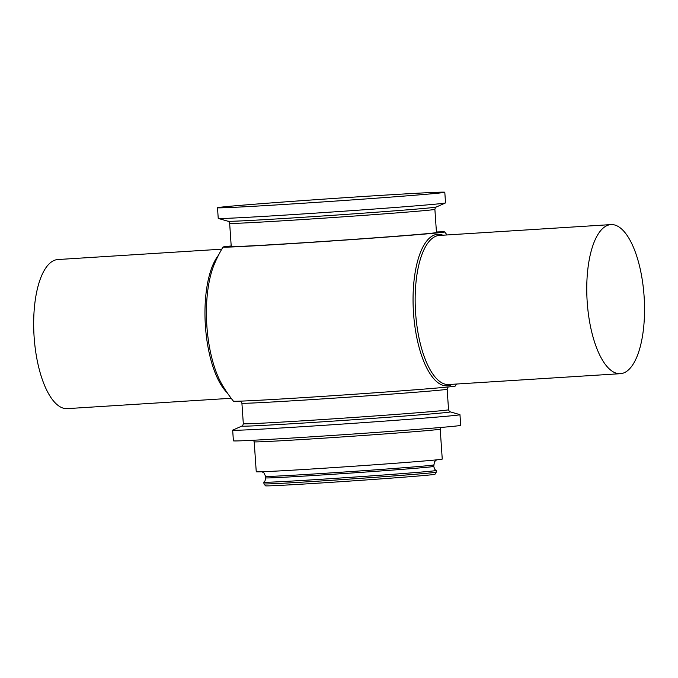 <?xml version="1.0" encoding="UTF-8"?>
<svg xmlns="http://www.w3.org/2000/svg" width="678" height="678" viewBox="0 0 678 678"><rect width="100%" height="100%" fill="white"/><g stroke="black" fill="none" stroke-linecap="round" stroke-linejoin="round"><path stroke-width="1.02" d="M221.748 249.182L57.85 259.538A74.699 28.569 86.4 0 0 34.925 345.805A74.699 28.569 86.4 0 0 67.266 408.631L231.173 398.274M456.464 384.045A135.346 135.346 0 0 1 455.294 386.036A111.2 1.339 -3.9 0 1 344.441 394.927A111.2 1.339 -3.9 0 1 233.418 401.164A135.346 135.346 0 0 1 221.876 384.257A75.928 29.044 -93.6 0 1 217.223 374.646A75.928 29.044 -93.6 0 1 210.883 274.387A75.928 29.044 -93.6 0 1 214.29 264.259A135.346 135.346 0 0 1 223.003 247.055A111.099 1.339 -3.9 0 0 333.94 240.826A111.099 1.339 -3.9 0 0 444.683 231.918A111.099 1.339 -3.9 0 0 436.429 231.986M442.92 235.215A75.928 29.044 86.4 0 0 437.259 234.342A75.928 29.044 86.4 0 0 413.504 312.905A75.928 29.044 86.4 0 0 447.59 385.833A75.928 29.044 86.4 0 0 452.336 384.307M644.1 296.371A74.699 28.569 86.4 0 0 610.937 224.596A74.699 28.569 86.4 0 0 610.573 224.63A74.699 28.569 86.4 0 0 587.165 301.43A74.699 28.569 86.4 0 0 620.362 373.688A74.699 28.569 86.4 0 0 644.1 296.371M217.511 207.739L218.231 218.401A113.912 1.373 -3.9 0 0 218.299 218.443A113.912 1.373 -3.9 0 0 288.497 214.875A113.912 1.373 -3.9 0 0 445.471 202.951A113.912 1.373 -3.9 0 0 445.531 202.9L444.802 192.247A113.912 1.373 -3.9 0 0 374.544 195.773A113.912 1.373 -3.9 0 0 217.511 207.739A113.912 1.373 -3.9 0 0 287.769 204.222A113.912 1.373 -3.9 0 0 444.802 192.247M436.251 472.151L434.979 474.261A84.936 1.017 -3.9 0 1 317.897 483.177A84.936 1.017 -3.9 0 1 265.513 485.812L263.962 483.897A86.352 1.034 -3.9 0 0 263.962 483.897A86.352 1.034 -3.9 0 0 317.219 481.219A86.352 1.034 -3.9 0 0 436.251 472.151A86.352 1.034 -3.9 0 0 436.259 472.142L436.14 470.456A86.352 1.034 -3.9 0 0 436.132 470.439C435.539 469.439 435.284 471.346 433.734 466.405L434.462 461.718L436.59 459.854M433.734 466.405A84.216 1.009 -3.9 0 1 317.626 475.253A84.216 1.009 -3.9 0 1 265.683 477.863C264.818 482.973 264.31 481.117 263.861 482.185A86.352 1.034 -3.9 0 0 263.844 482.202A86.352 1.034 -3.9 0 0 317.109 479.532A86.352 1.034 -3.9 0 0 436.14 470.456M253.462 440.242L254.208 441.81L256.25 471.761A93.217 1.119 -3.9 0 0 313.745 468.879A93.217 1.119 -3.9 0 0 442.251 459.082L440.208 429.132L440.734 427.479M450.209 411.843A104.429 1.254 -3.9 0 1 306.312 422.86A104.429 1.254 -3.9 0 1 241.953 426.047L232.732 430.123A113.912 1.373 -3.9 0 0 232.673 430.174A113.912 1.373 -3.9 0 0 302.93 426.657A113.912 1.373 -3.9 0 0 459.964 414.682A113.912 1.373 -3.9 0 0 459.904 414.639L450.209 411.843C449.811 412.156 449.26 411.453 448.548 409.749L447.149 389.206L448.133 386.994M232.673 430.174L233.401 440.836A113.912 1.373 -3.9 0 0 303.659 437.31A113.912 1.373 -3.9 0 0 460.693 425.335L459.964 414.682M231.198 245.978A111.099 1.339 -3.9 0 0 223.011 247.038M434.886 209.341A102.853 1.237 -3.9 0 1 293.091 220.155A102.853 1.237 -3.9 0 1 229.656 223.333L231.232 246.487A102.853 1.237 -3.9 0 0 294.676 243.309A102.853 1.237 -3.9 0 0 436.463 232.495L434.886 209.341C435.369 207.493 435.818 206.731 436.251 207.036L445.471 202.951M227.164 392.698A74.699 28.569 -93.6 0 1 206.231 334.983A74.699 28.569 -93.6 0 1 218.486 255.225M610.937 224.596L439.336 235.436A74.699 28.569 86.4 0 0 438.963 235.469A74.699 28.569 86.4 0 0 415.563 312.27A74.699 28.569 86.4 0 0 448.751 384.528L620.362 373.688M229.656 223.333C228.927 221.57 228.376 220.875 227.986 221.231A104.429 1.254 -3.9 0 0 292.345 217.969A104.429 1.254 -3.9 0 0 436.251 207.036M265.683 477.863L265.581 476.371A84.216 1.009 -3.9 0 0 317.524 473.761A84.216 1.009 -3.9 0 0 433.632 464.913M254.208 441.81A93.217 1.119 -3.9 0 0 311.702 438.929A93.217 1.119 -3.9 0 0 440.208 429.132M241.953 426.047C242.393 426.293 242.843 425.53 243.317 423.742A102.853 1.237 -3.9 0 0 306.753 420.563A102.853 1.237 -3.9 0 0 448.548 409.749M243.317 423.742L241.91 403.198A102.853 1.237 -3.9 0 0 305.354 400.012A102.853 1.237 -3.9 0 0 447.149 389.206M227.986 221.231L218.299 218.443M263.962 483.889L263.844 482.202M261.962 471.761L263.988 472.956L265.581 476.371M240.639 401.139L241.91 403.198M447.039 234.952A135.346 135.346 0 0 0 444.683 231.927"/></g></svg>
